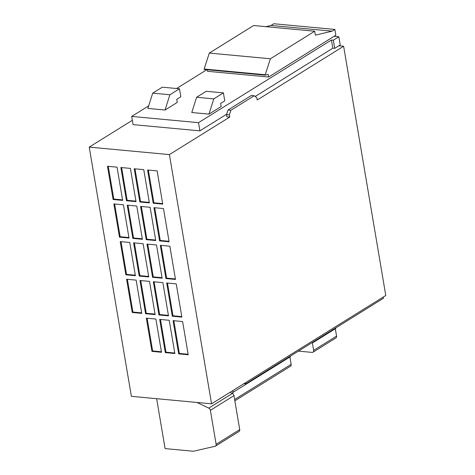 <?xml version="1.0" encoding="UTF-8"?>
<svg xmlns="http://www.w3.org/2000/svg" width="475" height="475" viewBox="0 0 475 475"><rect width="100%" height="100%" fill="white"/><g stroke="black" fill="none" stroke-linecap="round" stroke-linejoin="round"><path stroke-width="0.71" d="M254.208 95.742L256.827 97.791L257.201 100.005L343.627 46.259L385.777 295.48L211.553 403.815L131.373 396.334L89.223 147.113L169.403 154.601L229.763 117.064L226.902 116.797L226.527 114.582L228.024 109.98L230.886 110.248L254.208 95.742L251.34 95.475L228.024 109.98M132.347 120.294L89.223 147.113M343.627 46.259L338.853 45.814L340.225 44.965L338.841 36.765L333.349 40.179L334.738 48.373L338.853 45.814M334.738 48.373L332.827 48.195L255.164 96.49M226.64 114.226L199.898 130.857L133.077 124.622L131.694 116.423L148.675 105.866M334.875 29.45L273.784 23.75L271.041 25.454L332.132 31.16L334.875 29.45L335.849 35.209L334.067 36.32L338.841 36.765M126.599 279.241L132.222 312.473L141.764 313.363L136.147 280.131L126.599 279.241M127.223 205.17L132.846 238.397L142.393 239.287L136.77 206.061L127.223 205.17M133.594 242.832L139.217 276.058L148.758 276.949L143.141 243.723L133.594 242.832M146.959 244.079L152.576 277.305L162.123 278.196L156.507 244.969L146.959 244.079M120.858 167.509L126.475 200.741L136.022 201.632L130.399 168.399L120.858 167.509M134.217 168.756L139.84 201.988L149.387 202.878L143.765 169.646L134.217 168.756M140.588 206.417L146.211 239.643L155.752 240.54L150.136 207.308L140.588 206.417M113.863 203.923L119.48 237.15L129.028 238.04L123.405 204.814L113.863 203.923M182.608 321.533L173.06 320.643L178.683 353.875L188.225 354.766L182.608 321.533M176.237 283.878L166.689 282.981L172.312 316.213L181.86 317.104L176.237 283.878M153.33 281.734L158.947 314.967L168.494 315.857L162.872 282.625L153.33 281.734M169.866 246.216L160.324 245.326L165.941 278.552L175.489 279.442L169.866 246.216M120.228 241.579L125.851 274.811L135.399 275.702L129.776 242.476L120.228 241.579M107.492 166.262L113.109 199.494L122.657 200.385L117.04 167.152L107.492 166.262M159.695 319.396L165.318 352.628L174.865 353.519L169.243 320.287L159.695 319.396M146.336 318.149L151.952 351.375L161.5 352.272L155.877 319.04L146.336 318.149M163.495 208.555L153.953 207.664L159.57 240.896L169.118 241.787L163.495 208.555M139.965 280.488L145.588 313.72L155.129 314.61L149.512 281.378L139.965 280.488M157.13 170.893L147.583 170.002L153.205 203.235L162.747 204.125L157.13 170.893M211.553 403.815L169.403 154.601M230.886 110.248L229.389 114.849L229.763 117.064M165.045 110.022L177.258 102.428L176.73 99.328L180.844 96.769L179.497 88.795L162.313 87.186L152.713 93.159L169.896 94.763L165.045 110.022L147.862 108.419L152.713 93.159M179.497 88.795L169.896 94.763M265.941 26.671L271.041 25.454M332.132 31.16L315.37 35.144L314.705 31.219L253.614 25.519L209.309 53.069L270.4 58.775L265.21 74.729L204.119 69.029L209.309 53.069M314.705 31.219L270.4 58.775M265.21 74.729L265.288 75.175L204.197 69.469L204.119 69.029M265.288 75.175L268.179 74.355L268.63 77.009L207.539 71.309L207.278 69.76M208.953 114.119L221.166 106.525L220.638 103.425L224.752 100.866L223.404 92.892L206.227 91.289L196.62 97.256L213.803 98.865L208.953 114.119L191.775 112.516L196.62 97.256M223.404 92.892L213.803 98.865M332.827 48.195L331.443 40.001L198.514 122.663L131.694 116.423M331.443 40.001L333.349 40.179M334.067 36.32L268.63 77.009M176.569 88.522L206.809 69.712M199.898 130.857L198.514 122.663M229.389 114.849L226.527 114.582M245.51 382.702L245.712 383.895L383.444 298.252L383.242 297.059M245.712 383.895L243.871 383.723M148.354 170.074L153.888 202.807L162.664 203.627M153.888 202.807L153.205 203.235M140.737 280.559L146.27 313.292L145.588 313.72M146.27 313.292L155.046 314.112M154.725 207.735L160.259 240.469L169.035 241.288M160.259 240.469L159.57 240.896M147.102 318.22L152.641 350.954L151.952 351.375M152.641 350.954L161.417 351.773M160.467 319.467L166.007 352.201L165.318 352.628M166.007 352.201L174.776 353.02M108.264 166.333L113.798 199.067L113.109 199.494M113.798 199.067L122.574 199.886M121 241.656L126.54 274.384L125.851 274.811M126.54 274.384L135.31 275.203M161.09 245.397L166.63 278.124L175.406 278.944M166.63 278.124L165.941 278.552M154.096 281.806L159.636 314.539L158.947 314.967M159.636 314.539L168.411 315.358M167.461 283.058L172.995 315.786L181.771 316.605M172.995 315.786L172.312 316.213M173.832 320.714L179.366 353.447L188.142 354.267M179.366 353.447L178.683 353.875M114.629 203.995L120.169 236.722L119.48 237.15M120.169 236.722L128.945 237.542M141.36 206.488L146.894 239.222L146.211 239.643M146.894 239.222L155.669 240.041M134.989 168.827L140.523 201.56L139.84 201.988M140.523 201.56L149.298 202.38M121.624 167.58L127.163 200.313L126.475 200.741M127.163 200.313L135.939 201.133M147.731 244.15L153.265 276.877L152.576 277.305M153.265 276.877L162.04 277.697M134.366 242.903L139.899 275.631L139.217 276.058M139.899 275.631L148.675 276.45M127.995 205.242L133.528 237.975L132.846 238.397M133.528 237.975L142.304 238.788M127.371 279.312L132.905 312.045L132.222 312.473M132.905 312.045L141.681 312.865M230.042 392.326L232.364 393.437A2.381 1.746 58.1 0 1 233.973 395.639L239.721 429.602A2.381 1.746 58.1 0 1 239.067 431.448L215.472 446.12A2.381 1.746 58.1 0 1 215.068 446.28L193.438 451.25L165.092 448.602L156.649 398.691M196.982 402.456L208.768 408.114A2.381 1.746 58.1 0 1 210.377 410.311L216.125 444.273A2.381 1.746 58.1 0 1 215.472 446.12M290.332 356.149L290.421 356.654L233.213 392.225L232.928 390.527M232.916 393.799L232.643 392.172L233.213 392.225M234.846 400.805L290.504 366.195A2.381 1.746 -121.9 0 0 291.157 364.355L289.91 356.968M335.742 327.916L335.825 328.415L312.918 342.665L312.835 342.16M298.419 351.12L312.122 352.402A2.381 1.746 -121.9 0 0 313.001 352.207A2.381 1.746 -121.9 0 0 313.654 350.366L312.342 342.612L312.918 342.665M313.001 352.207L335.914 337.963A2.381 1.746 -121.9 0 0 336.567 336.116L335.314 328.736M216.125 444.273L239.721 429.602M210.377 410.311L233.973 395.639M208.768 408.114L232.364 393.437M291.157 364.355L234.626 399.505M336.567 336.116L313.654 350.366"/></g></svg>
